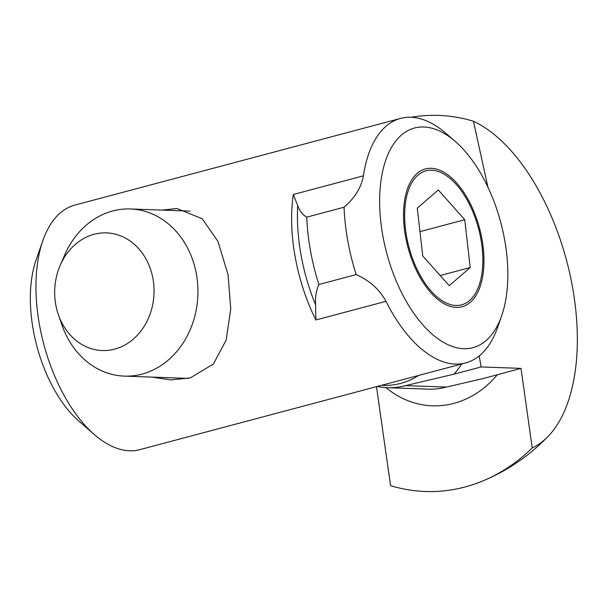 <?xml version="1.0" encoding="UTF-8"?>
<svg xmlns="http://www.w3.org/2000/svg" width="607" height="607" viewBox="0 0 607 607"><rect width="100%" height="100%" fill="white"/><g stroke="black" fill="none" stroke-linecap="round" stroke-linejoin="round"><path stroke-width="0.91" d="M297.711 205.545L293.302 194.49A126.522 65.731 75.1 0 0 315.883 319.988L315.572 304.805C315.154 297.187 316.247 290.427 318.857 284.508A139.382 72.415 75.1 0 1 306.74 217.154C302.643 214.81 299.63 210.94 297.711 205.545A128.821 66.922 -104.9 0 0 315.572 304.805M501.648 315.799A113.653 59.046 75.1 0 0 455.235 141.408A113.653 59.046 75.1 0 0 379.785 208.489A113.653 59.046 75.1 0 0 463.695 348.691A113.653 59.046 75.1 0 0 501.648 315.799L497.581 327.454A126.522 65.731 -104.9 0 1 465.66 362.925L139.86 449.643A126.522 65.731 -104.9 0 1 129.526 450.781A126.522 65.731 -104.9 0 1 94.54 434.726A126.522 65.731 -104.9 0 1 37.626 262.543A126.522 65.731 -104.9 0 1 42.869 240.592A126.522 65.731 -104.9 0 1 74.782 205.113L400.582 118.403A126.522 65.731 -104.9 0 0 363.426 175.825C361.233 187.555 354.769 198.019 344.048 207.222A139.382 72.415 -104.9 0 0 356.165 274.576L318.857 284.508M344.048 207.222L306.74 217.154M356.165 274.576C369.633 280.609 379.58 289.524 386.006 301.322L315.883 319.988M42.869 240.592L36.086 260.008A105.072 54.592 75.1 0 0 79.001 421.243L94.54 434.726M465.66 362.925A126.522 65.731 -104.9 0 1 455.326 364.071A126.522 65.731 -104.9 0 1 386.006 301.322M162.115 210.098L176.963 208.505L202.222 218.74L218.004 241.465L228.073 274.759L230.743 309.077L226.176 340.064L213.406 364.01L190.264 377.918L170.825 379.914L151.909 377.106M400.582 118.403A126.522 65.731 -104.9 0 1 445.91 133.32L455.235 141.408M456.259 307.385A71.3 37.042 -104.9 0 1 406.622 241.927A71.3 37.042 -104.9 0 1 425.408 168.936A71.3 37.042 -104.9 0 1 479.545 228.308A71.3 37.042 -104.9 0 1 462.086 306.74A71.3 37.042 -104.9 0 1 456.259 307.385M473.134 212.465A69.335 36.018 -104.9 0 1 479.067 285.396A69.335 36.018 -104.9 0 1 430.12 289.918A69.335 36.018 -104.9 0 1 406.03 199.422A69.335 36.018 -104.9 0 1 450.751 179.012A69.335 36.018 -104.9 0 1 473.134 212.465M417.29 208.118L438.284 189.991L464.742 219.719L470.205 267.558L449.21 285.685L422.753 255.957L417.29 208.118M440.196 275.548L470.205 267.558M419.976 231.631L464.742 219.719M377.258 386.462A85.777 72.392 -87.9 0 0 387.448 387.683A85.777 72.392 -87.9 0 0 405.567 385.627L454.013 374.17A100.785 85.056 -87.9 0 0 461.806 363.957M479.166 355.952L481.139 366.947L454.013 374.17M60.146 265.494L64.539 255.281A83.629 70.579 92.1 0 1 130.346 208.96A83.629 70.579 92.1 0 1 197.707 284.546A83.629 70.579 92.1 0 1 142.03 374.109A83.629 70.579 92.1 0 1 124.359 376.12A83.629 70.579 92.1 0 1 62.035 325.208L58.386 314.714A58.871 49.683 92.1 0 1 60.146 265.494A58.871 49.683 92.1 0 1 143.829 255.38A58.871 49.683 92.1 0 1 114.693 349.139A58.871 49.683 92.1 0 1 58.386 314.714M387.448 387.683L428.246 389.148A85.777 72.392 92.1 0 0 446.373 387.084L483.999 378.336L521.011 368.373L481.139 366.947M411.106 117.272A188.162 158.799 92.1 0 1 473.437 121.248A172.889 89.821 -104.9 0 1 568.759 269.174A172.889 89.821 -104.9 0 1 548.402 436.092A172.889 89.821 -104.9 0 1 532.218 447.951L521.011 368.373M487.929 187.184L473.437 121.248M532.218 447.951A188.162 158.799 92.1 0 1 482.656 481.01A188.162 158.799 92.1 0 1 390.567 485.653L376.484 386.667M363.426 175.825L293.302 194.49M418.822 375.399A83.629 70.579 92.1 0 1 400.741 383.374A83.629 70.579 92.1 0 1 383.07 385.384L381.507 385.324M446.373 387.084L405.567 385.627M497.254 374.807A102.28 86.323 92.1 0 1 385.946 387.615M124.359 376.12L188.269 378.404M130.346 208.96L189.991 211.099M482.656 481.01A192.996 192.996 0 0 0 548.394 436.092"/></g></svg>
